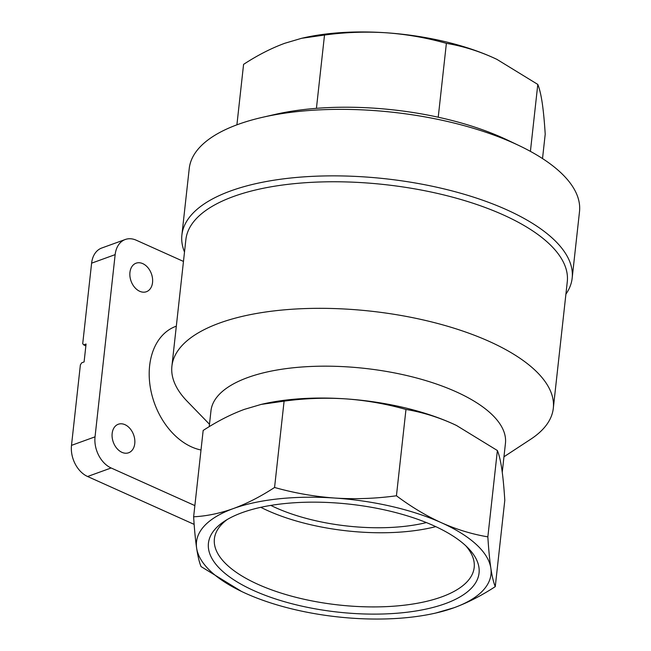 <?xml version="1.0" encoding="UTF-8"?>
<svg xmlns="http://www.w3.org/2000/svg" width="651" height="651" viewBox="0 0 651 651"><rect width="100%" height="100%" fill="white"/><g stroke="black" fill="none" stroke-linecap="round" stroke-linejoin="round"><path stroke-width="0.98" d="M194.153 524.389L87.592 476.508A24.99 17.805 -109.9 0 1 71.496 445.365L80.382 364.845L81.741 362.786L84.093 361.932L86.07 344.037L83.719 344.892L82.718 343.695L91.612 263.167A24.99 17.805 -109.9 0 1 101.711 248.031L125.252 239.503A24.99 17.805 -109.9 0 1 136.279 240.219L183.468 261.425M194.869 505.599L111.134 467.979A24.99 17.805 -109.9 0 1 95.038 436.837L115.154 254.631A24.99 17.805 -109.9 0 1 125.252 239.503M209.484 424.265L187.228 401.333A191.858 76.501 6.3 0 1 171.905 366.179L185.877 239.609A191.858 76.501 6.3 0 1 384.977 184.624A191.858 76.501 6.3 0 1 567.281 281.72L553.309 408.283A191.858 76.501 6.3 0 1 530.687 439.254L503.964 456.774M171.905 366.179A191.858 76.501 6.3 0 1 371.005 311.186A191.858 76.501 6.3 0 1 553.309 408.283M261.197 404.401L262.703 404.051A148.135 59.07 6.3 0 1 345.746 398.876C325.256 397.566 304.709 398.322 284.096 401.146L261.197 404.401L244.337 409.381C230.804 414.361 217.076 421.392 203.161 430.466L193.632 516.796C206.619 516.129 219.875 513.379 233.392 508.553C246.932 503.581 260.652 496.55 274.567 487.469C294.268 493.035 314.343 496.558 334.793 498.048C355.283 499.358 375.83 498.601 396.435 495.777C411.163 506.812 426.169 515.795 441.435 522.737C456.725 529.532 472.195 534.235 487.851 536.855C488.616 549.273 489.617 559.714 490.846 568.168C492.099 576.444 493.572 582.596 495.265 586.632C481.349 595.714 467.621 602.745 454.089 607.717L435.722 613.047A148.135 59.07 6.3 0 1 352.679 618.222A148.135 59.07 6.3 0 1 246.037 593.533A148.135 59.07 6.3 0 1 241.993 591.661A148.135 59.07 6.3 0 1 196.626 548.109C195.39 539.655 194.397 529.214 193.632 516.796M405.972 409.455C386.271 403.897 366.196 400.365 345.746 398.876A148.135 59.07 6.3 0 1 452.388 423.565C437.098 416.778 421.62 412.075 405.972 409.455L396.435 495.777M495.265 586.632L504.794 500.31C504.029 487.884 503.028 477.452 501.799 468.997C500.546 460.721 499.073 454.561 497.38 450.525L456.497 425.477L452.388 423.565A148.135 59.07 6.3 0 1 456.432 425.445A148.135 59.07 6.3 0 1 456.912 425.673M209.223 426.665L210.965 410.83A148.135 59.07 6.3 0 1 364.69 368.376A148.135 59.07 6.3 0 1 505.445 443.339L502.255 472.252M184.51 252.035A196.325 78.283 6.3 0 1 181.889 235.052A196.325 78.283 6.3 0 1 385.62 178.789A196.325 78.283 6.3 0 1 572.164 278.14A196.325 78.283 6.3 0 1 565.906 294.146M181.889 235.052L189.238 168.544A196.325 78.283 6.3 0 1 238.128 124.382A196.325 78.283 6.3 0 1 262.467 117.318A196.325 78.283 6.3 0 1 519.221 145.661A196.325 78.283 6.3 0 1 579.504 211.632L572.164 278.14M519.221 145.661L507.544 140.095A177.764 70.886 -173.7 0 0 275.064 114.43L262.467 117.318M241.562 591.45L201.045 566.573C199.352 562.521 197.88 556.369 196.626 548.109A148.135 59.07 6.3 0 1 233.392 508.553A148.135 59.07 6.3 0 1 334.793 498.048A148.135 59.07 6.3 0 1 441.435 522.737A148.135 59.07 6.3 0 1 490.846 568.168A148.135 59.07 6.3 0 1 454.089 607.717A148.135 59.07 6.3 0 1 435.722 613.047M284.096 401.146L274.567 487.469M497.38 450.525L487.851 536.855M445.146 603.705A136.132 54.285 6.3 0 1 266.235 595.698A136.132 54.285 6.3 0 1 224.481 521.223A136.132 54.285 6.3 0 1 349.693 504.183A136.132 54.285 6.3 0 1 468.183 548.126A136.132 54.285 6.3 0 1 445.146 603.705M542.519 158.567L545.212 134.204C544.448 121.786 543.447 111.345 542.218 102.891C540.957 94.631 539.492 88.479 537.799 84.427L530.41 151.374M236.907 124.829L243.58 64.368C257.495 55.286 271.223 48.255 284.756 43.283L301.608 38.295L324.515 35.04C345.144 32.233 365.691 31.476 386.157 32.778C406.631 34.259 426.706 37.782 446.383 43.348C462.047 45.969 477.517 50.672 492.799 57.467L496.916 59.371L537.799 84.427M316.427 108.335L324.515 35.04M438.229 117.213L446.383 43.348M301.608 38.295L303.122 37.953A148.135 59.07 6.3 0 1 386.157 32.778A148.135 59.07 6.3 0 1 492.799 57.467A148.135 59.07 6.3 0 1 496.851 59.339A148.135 59.07 6.3 0 1 497.283 59.55M201.004 450.004A65.141 46.424 -109.9 0 1 191.597 446.928A65.141 46.424 -109.9 0 1 149.876 384.415A65.141 46.424 -109.9 0 1 175.965 326.306L176.323 326.175M129.94 272.387A15.168 10.815 -109.9 0 1 136.075 263.199A15.168 10.815 -109.9 0 1 151.406 273.778A15.168 10.815 -109.9 0 1 146.41 291.721A15.168 10.815 -109.9 0 1 134.635 287.343A15.168 10.815 -109.9 0 1 129.94 272.387M112.159 433.428A15.168 10.815 -109.9 0 1 118.295 424.249A15.168 10.815 -109.9 0 1 133.626 434.827A15.168 10.815 -109.9 0 1 128.629 452.77A15.168 10.815 -109.9 0 1 116.863 448.393A15.168 10.815 -109.9 0 1 112.159 433.428M465.831 545.831A130.688 52.113 6.3 0 1 474.245 566.809A130.688 52.113 6.3 0 1 441.638 596.91A130.688 52.113 6.3 0 1 294.716 597A130.688 52.113 6.3 0 1 214.48 538.125A130.688 52.113 6.3 0 1 227.272 519.49M435.779 526.635A128.182 51.112 6.3 0 1 260.791 507.316M426.405 522.574A116.008 46.262 6.3 0 1 270.824 505.404M83.719 344.892L85.867 345.86M95.038 436.837L71.496 445.365M115.154 254.631L91.612 263.167M111.134 467.979L87.592 476.508"/></g></svg>

